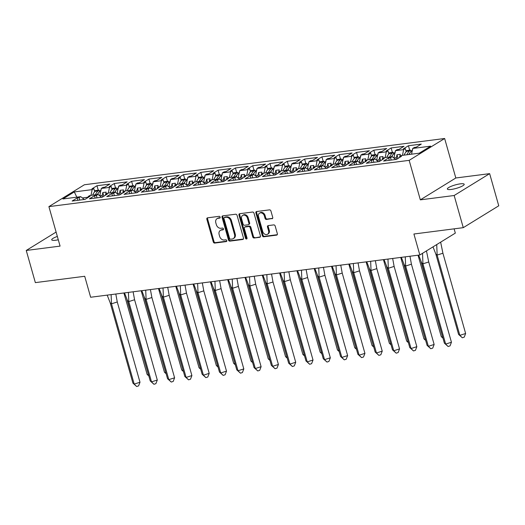 <?xml version="1.0" encoding="UTF-8"?>
<svg xmlns="http://www.w3.org/2000/svg" width="525" height="525" viewBox="0 0 525 525"><rect width="100%" height="100%" fill="white"/><g stroke="black" fill="none" stroke-linecap="round" stroke-linejoin="round"><path stroke-width="0.79" d="M220.159 217.12A0.938 0.742 -121.6 0 0 219.148 216.333L207.578 217.823A1.339 1.063 -121.6 0 0 206.843 219.22L213.281 241.953A1.339 1.063 -121.6 0 0 214.725 243.075L226.295 241.585A0.938 0.742 -121.6 0 0 225.789 239.82L224.293 240.01A4.292 3.399 -121.6 0 1 219.667 236.421L219.128 234.524A4.292 3.399 -121.6 0 1 220.362 230.423A4.292 3.399 -121.6 0 1 221.471 230.035L222.968 229.845A0.938 0.742 -121.6 0 0 222.469 228.08L220.973 228.27A4.292 3.399 -121.6 0 1 216.346 224.674L215.808 222.784A4.292 3.399 -121.6 0 1 217.042 218.682A4.292 3.399 -121.6 0 1 218.151 218.295L219.647 218.105A0.938 0.742 -121.6 0 0 220.159 217.12M460.313 183.848A8.741 1.798 -15.8 0 0 451.507 186.185A8.741 1.798 -15.8 0 0 447.359 189.026A8.741 1.798 -15.8 0 0 451.224 189.446A8.741 1.798 -15.8 0 0 460.031 187.103A8.741 1.798 -15.8 0 0 464.185 184.262A8.741 1.798 -15.8 0 0 460.313 183.848M57.343 236.447A8.741 1.798 -15.8 0 0 51.719 239.84A8.741 1.798 -15.8 0 0 55.591 240.253A8.741 1.798 -15.8 0 0 58.288 239.774M56.103 232.07L26.25 250.458L35.352 282.621L84.709 276.281L90.641 297.248L419.842 254.973L455.326 233.113L454.118 228.841M489.648 173.644L455.818 177.988L420.335 199.848L454.164 195.503L489.648 173.644L498.75 205.8L463.267 227.666L413.91 234.006L419.842 254.973M454.164 195.503L463.267 227.666M271.989 218.774A1.339 1.063 -121.6 0 0 272.724 217.37L270.92 210.991A1.339 1.063 -121.6 0 0 269.469 209.869L256.627 211.523A1.339 1.063 -121.6 0 0 255.892 212.92L262.323 235.653A1.339 1.063 -121.6 0 0 263.773 236.775L276.616 235.128A1.339 1.063 -121.6 0 0 277.351 233.723L275.172 226.019A1.339 1.063 -121.6 0 0 273.722 224.897L268.223 225.606A1.339 1.063 -121.6 0 0 267.494 227.003L268.577 230.823A3.59 2.842 -121.6 0 1 267.547 234.255A3.59 2.842 -121.6 0 1 262.749 231.571L258.517 216.608A3.59 2.842 -121.6 0 1 259.547 213.183A3.59 2.842 -121.6 0 1 264.344 215.86L265.046 218.354A1.339 1.063 -121.6 0 0 266.49 219.476L272.6 218.4M420.335 199.848L409.159 160.355L48.904 206.62L84.387 184.761L444.642 138.495L409.159 160.355M26.25 250.458L60.08 246.113L48.904 206.62M237.057 215.342A1.339 1.063 -121.6 0 0 235.613 214.22L222.764 215.867A1.339 1.063 -121.6 0 0 222.036 217.271L228.467 240.004A1.339 1.063 -121.6 0 0 229.911 241.126L242.76 239.472A1.339 1.063 -121.6 0 0 243.488 238.068L237.057 215.342M239.695 213.695L252.545 212.048A1.339 1.063 -121.6 0 1 253.988 213.17L260.42 235.896A1.339 1.063 -121.6 0 1 259.691 237.3L254.192 238.002A1.339 1.063 -121.6 0 1 252.742 236.88L250.136 227.666A1.339 1.063 -121.6 0 0 248.692 226.544L245.044 227.01A1.339 1.063 -121.6 0 0 244.309 228.414L247.026 238.009A0.938 0.742 -121.6 0 1 245.503 238.206L238.967 215.099A1.339 1.063 -121.6 0 1 239.695 213.695M396.828 159.16L396.388 157.612L394.006 158.104M379.529 161.385L379.089 159.83L376.701 160.328M362.224 163.603L361.784 162.054L359.395 162.553M344.918 165.828L344.485 164.273L342.097 164.771M327.62 168.052L327.18 166.497L324.791 166.996M310.314 170.271L309.875 168.722L307.486 169.221M293.016 172.495L292.576 170.94L290.187 171.439M275.71 174.713L275.271 173.165L272.882 173.663M258.405 176.938L257.965 175.389L255.577 175.882M241.106 179.163L240.667 177.607L238.278 178.106M223.801 181.381L223.361 179.832L220.973 180.331M206.496 183.606L206.056 182.05L203.674 182.549M189.197 185.83L188.757 184.275L186.368 184.774M171.892 188.048L171.452 186.5L169.063 186.998M154.586 190.273L154.147 188.718L151.764 189.217M137.287 192.491L136.848 190.942L134.459 191.441M119.982 194.716L119.543 193.167L117.154 193.659M102.677 196.941L102.244 195.385L99.855 195.884M117.101 193.476L118.558 186.237L126.761 185.187L125.619 190.903M132.845 185.738L131.585 181.296L126.545 184.4L128.428 184.157L126.761 185.187M131.585 181.296L144.447 179.642L139.414 182.746L137.524 182.989L135.857 184.019L144.067 182.963L142.918 188.678M150.143 183.52L148.89 179.071L143.85 182.175L145.733 181.932L144.067 182.963M148.89 179.071L161.752 177.417L156.713 180.521L154.829 180.764L153.162 181.794L161.372 180.738L160.223 186.46M167.449 181.296L166.189 176.853L161.149 179.957L163.039 179.714L161.372 180.738M166.189 176.853L179.058 175.199L174.018 178.303L172.134 178.546L170.468 179.57L178.671 178.52L177.522 184.236M184.754 179.071L183.494 174.628L178.454 177.732L180.338 177.489L178.671 178.52M183.494 174.628L196.357 172.974L191.323 176.078L189.433 176.321L187.766 177.352L195.976 176.295L194.827 182.018M202.053 176.853L200.793 172.403L195.759 175.507L197.643 175.265L195.976 176.295M200.793 172.403L213.662 170.756L208.622 173.86L206.738 174.097L205.072 175.127L213.281 174.07L212.133 179.793M219.358 174.628L218.098 170.185L213.058 173.289L214.948 173.047L213.281 174.07M218.098 170.185L230.967 168.532L225.927 171.636L224.044 171.878L222.37 172.902L230.58 171.852L229.432 177.568M236.657 172.41L235.403 167.961L230.363 171.065L232.247 170.822L230.58 171.852M235.403 167.961L248.266 166.307L243.232 169.411L241.343 169.654L239.676 170.684L247.885 169.627L246.737 175.35M253.962 170.185L252.702 165.736L247.669 168.847L249.552 168.604L247.885 169.627M252.702 165.736L265.571 164.089L260.531 167.193L258.648 167.436L256.981 168.459L265.184 167.409L264.042 173.125M271.267 167.961L270.007 163.518L264.967 166.622L266.858 166.379L265.184 167.409M270.007 163.518L282.877 161.864L277.837 164.968L275.947 165.211L274.28 166.241L282.489 165.185L281.341 170.901M288.566 165.743L287.313 161.293L282.273 164.397L284.156 164.154L282.489 165.185M287.313 161.293L300.175 159.639L295.135 162.743L293.252 162.986L291.585 164.017L299.795 162.96L298.646 168.683M305.872 163.518L304.612 159.075L299.578 162.179L301.462 161.936L299.795 162.96M304.612 159.075L317.481 157.421L312.441 160.525L310.557 160.768L308.89 161.792L317.093 160.742L315.952 166.458M323.177 161.3L321.917 156.85L316.877 159.954L318.76 159.712L317.093 160.742M321.917 156.85L334.786 155.197L329.746 158.301L327.856 158.543L326.189 159.574L334.399 158.517L333.25 164.24M340.476 159.075L339.222 154.626L334.182 157.73L336.066 157.487L334.399 158.517M339.222 154.626L352.085 152.978L347.045 156.083L345.161 156.325L343.494 157.349L351.704 156.292L350.556 162.015M357.781 156.85L356.521 152.407L351.481 155.512L353.371 155.269L351.704 156.292M356.521 152.407L369.39 150.754L364.35 153.858L362.467 154.101L360.8 155.124L369.003 154.074L367.861 159.79M375.086 154.632L373.826 150.183L368.786 153.287L370.67 153.044L369.003 154.074M373.826 150.183L386.689 148.529L381.655 151.633L379.765 151.876L378.098 152.906L386.308 151.85L385.16 157.572M392.385 152.407L391.132 147.958L386.092 151.069L387.975 150.826L386.308 151.85M391.132 147.958L403.994 146.311L398.954 149.415L397.071 149.658L395.404 150.682L403.613 149.632L402.465 155.347M409.69 150.183L408.43 145.74L403.39 148.844L405.28 148.601L403.613 149.632M408.43 145.74L421.299 144.086L416.259 147.19L414.376 147.433L412.702 148.463L430.677 146.153L419.245 153.195L401.277 155.498L399.61 156.529L401.5 156.286L396.46 159.39L383.591 161.044L388.631 157.94L390.515 157.697L392.182 156.667L383.978 157.723L382.312 158.747L384.195 158.511L379.155 161.615L366.292 163.262L371.326 160.158L373.216 159.915L374.883 158.891L366.673 159.948L365.006 160.972L366.89 160.729L361.856 163.833L348.987 165.487L354.027 162.382L355.911 162.14L357.577 161.116L349.368 162.166L347.701 163.196L349.591 162.953L344.551 166.058L331.682 167.711L336.722 164.607L338.605 164.364L340.279 163.334L332.069 164.391L330.402 165.414L332.286 165.172L327.246 168.276L314.383 169.929L319.417 166.825L321.307 166.583L322.973 165.559L314.764 166.609L313.097 167.639L314.98 167.396L309.947 170.5L297.078 172.154L302.118 169.05L304.001 168.807L305.668 167.777L297.465 168.833L295.792 169.864L297.682 169.621L292.642 172.725L279.772 174.379L284.812 171.268L286.702 171.032L288.369 170.002L280.16 171.058L278.493 172.082L280.376 171.839L275.336 174.943L262.474 176.597L267.514 173.493L269.397 173.25L271.064 172.226L262.854 173.276L261.188 174.307L263.071 174.064L258.037 177.168L245.168 178.822L250.208 175.718L252.092 175.475L253.759 174.444L245.556 175.501L243.889 176.525L245.772 176.288L240.732 179.393L227.863 181.04L232.903 177.936L234.793 177.693L236.46 176.669L228.25 177.726L226.583 178.749L228.467 178.507L223.427 181.611L210.564 183.264L215.604 180.16L217.488 179.918L219.155 178.894L210.945 179.944L209.278 180.974L211.168 180.731L206.128 183.835L193.259 185.489L198.299 182.385L200.183 182.142L201.849 181.112L193.646 182.168L191.979 183.192L193.863 182.949L188.823 186.053L175.96 187.707L180.994 184.603L182.884 184.36L184.551 183.337L176.341 184.387L174.674 185.417L176.558 185.174L171.518 188.278L158.655 189.932L163.695 186.828L165.578 186.585L167.245 185.555L159.036 186.611L157.369 187.642L159.259 187.399L154.219 190.503L141.35 192.157L146.39 189.046L148.273 188.81L149.947 187.779L141.737 188.836L140.07 189.86L141.953 189.617L136.913 192.721L124.051 194.375L129.084 191.271L130.974 191.028L132.641 190.004L124.432 191.054L122.765 192.084L124.648 191.842L119.615 194.946L106.746 196.599L111.786 193.495L113.669 193.252L115.336 192.222L107.133 193.279L105.459 194.302L107.349 194.066L102.309 197.17L89.44 198.817L94.48 195.713L96.364 195.471L98.037 194.447L89.828 195.503L88.161 196.527L90.044 196.284L85.004 199.388L72.142 201.042L77.175 197.938L79.065 197.695L80.732 196.665L62.875 198.962L74.301 191.92L92.157 189.63L91.009 195.346M98.234 190.188L96.981 185.738L91.941 188.843L93.824 188.6L92.157 189.63M96.981 185.738L109.843 184.085L104.803 187.189L102.92 187.432L101.253 188.462L109.463 187.405L108.314 193.128M115.539 187.963L114.279 183.514L109.239 186.624L111.129 186.382L109.463 187.405M114.279 183.514L127.148 181.867L122.108 184.971L120.225 185.213L118.558 186.237M395.745 159.482L392.182 156.667M399.886 156.358L400.286 154.337L396.959 154.763L396.388 157.612M393.953 157.92L395.404 150.682M378.44 161.707L374.883 158.891M382.581 158.583L382.988 156.562L379.66 156.988L379.089 159.83M376.648 160.145L378.098 152.906M361.134 163.925L357.577 161.116M365.275 160.808L365.682 158.78L362.355 159.206L361.784 162.054M359.343 162.369L360.8 155.124M343.836 166.149L340.279 163.334M347.977 163.026L348.377 161.004L345.05 161.431L344.485 164.273M342.044 164.588L343.494 157.349M326.53 168.374L322.973 165.559M330.671 165.25L331.078 163.229L327.751 163.656L327.18 166.497M324.739 166.812L326.189 159.574M309.225 170.592L305.668 167.777M313.366 167.475L313.773 165.447L310.446 165.874L309.875 168.722M307.433 169.03L308.89 161.792M291.926 172.817L288.369 170.002M296.067 169.693L296.474 167.672L293.147 168.098L292.576 170.94M290.135 171.255L291.585 164.017M274.621 175.035L271.064 172.226M278.762 171.918L279.169 169.89L275.842 170.323L275.271 173.165M272.829 173.48L274.28 166.241M257.316 177.26L253.759 174.444M261.457 174.136L261.863 172.115L258.536 172.541L257.965 175.389M255.531 175.698L256.981 168.459M240.017 179.484L236.46 176.669M244.158 176.361L244.565 174.339L241.238 174.766L240.667 177.607M238.225 177.923L239.676 170.684M222.712 181.702L219.155 178.894M226.852 178.585L227.259 176.558L223.932 176.984L223.361 179.832M220.92 180.147L222.37 172.902M205.413 183.927L201.849 181.112M209.554 180.803L209.954 178.782L206.627 179.209L206.056 182.05M203.621 182.365L205.072 175.127M188.107 186.152L184.551 183.337M192.248 183.028L192.655 181.007L189.328 181.433L188.757 184.275M186.316 184.59L187.766 177.352M170.802 188.37L167.245 185.555M174.943 185.253L175.35 183.225L172.023 183.652L171.452 186.5M169.011 186.808L170.468 179.57M153.503 190.595L149.947 187.779M157.644 187.471L158.045 185.45L154.718 185.876L154.147 188.718M151.712 189.033L153.162 181.794M136.198 192.813L132.641 190.004M140.339 189.696L140.746 187.668L137.419 188.101L136.848 190.942M134.407 191.257L135.857 184.019M118.893 195.037L115.336 192.222M123.034 191.914L123.441 189.893L120.113 190.319L119.543 193.167M101.594 197.262L98.037 194.447M105.735 194.138L106.142 192.117L102.808 192.544L102.244 195.385M99.803 195.7L101.253 188.462M88.344 197.17L82.34 197.945M84.289 199.48L80.732 196.665M74.301 191.92L76.834 197.17M455.818 177.988L444.642 138.495M411.561 154.179L412.702 148.463M88.384 197.308L88.161 196.527M77.851 200.307L77.175 197.938M79.734 200.064L79.065 197.695M94.73 191.796L93.824 188.6M105.682 195.09L105.459 194.302M95.15 198.089L94.48 195.713M97.04 197.846L96.364 195.471M112.028 189.571L111.129 186.382M399.833 157.31L399.61 156.529M389.301 160.309L388.631 157.94M391.191 160.066L390.515 157.697M406.179 151.791L405.28 148.601M382.528 159.534L382.312 158.747M372.002 162.533L371.326 160.158M373.885 162.291L373.216 159.915M388.881 154.015L387.975 150.826M365.229 161.752L365.006 160.972M354.697 164.752L354.027 162.382M356.58 164.509L355.911 162.14M371.575 156.24L370.67 153.044M347.924 163.977L347.701 163.196M337.391 166.976L336.722 164.607M339.281 166.733L338.605 164.364M354.27 158.458L353.371 155.269M330.619 166.202L330.402 165.414M320.092 169.201L319.417 166.825M321.976 168.958L321.307 166.583M336.971 160.683L336.066 157.487M313.32 168.42L313.097 167.639M302.787 171.419L302.118 169.05M304.671 171.176L304.001 168.807M319.666 162.907L318.76 159.712M296.015 170.645L295.792 169.864M285.482 173.644L284.812 171.268M287.372 173.401L286.702 171.032M302.361 165.126L301.462 161.936M278.716 172.869L278.493 172.082M268.183 175.862L267.514 173.493M270.067 175.626L269.397 173.25M285.062 167.35L284.156 164.154M261.411 175.088L261.188 174.307M250.878 178.087L250.208 175.718M252.761 177.844L252.092 175.475M267.757 169.568L266.858 166.379M244.105 177.312L243.889 176.525M233.573 180.311L232.903 177.936M235.463 180.068L234.793 177.693M250.458 171.793L249.552 168.604M226.807 179.53L226.583 178.749M216.274 182.529L215.604 180.16M218.157 182.287L217.488 179.918M233.152 174.018L232.247 170.822M209.501 181.755L209.278 180.974M198.968 184.754L198.299 182.385M200.858 184.511L200.183 182.142M215.847 176.236L214.948 173.047M192.196 183.98L191.979 183.192M181.67 186.979L180.994 184.603M183.553 186.736L182.884 184.36M198.548 178.461L197.643 175.265M174.897 186.198L174.674 185.417M164.364 189.197L163.695 186.828M166.248 188.954L165.578 186.585M181.243 180.685L180.338 177.489M157.592 188.423L157.369 187.642M147.059 191.422L146.39 189.046M148.949 191.179L148.273 188.81M163.938 182.903L163.039 179.714M140.287 190.647L140.07 189.86M129.76 193.64L129.084 191.271M131.644 193.403L130.974 191.028M146.639 185.128L145.733 181.932M122.988 192.865L122.765 192.084M112.455 195.864L111.786 193.495M114.338 195.622L113.669 193.252M129.334 187.346L128.428 184.157M103.852 196.219L102.808 192.544M121.157 193.994L120.113 190.319M138.456 191.776L137.419 188.101M155.761 189.551L154.718 185.876M173.06 187.327L172.023 183.652M190.365 185.108L189.328 181.433M207.67 182.884L206.627 179.209M224.969 180.659L223.932 176.984M242.274 178.441L241.238 174.766M259.58 176.216L258.536 172.541M276.878 173.998L275.842 170.323M294.184 171.773L293.147 168.098M311.489 169.549L310.446 165.874M328.788 167.331L327.751 163.656M346.093 165.106L345.05 161.431M363.398 162.881L362.355 159.206M380.697 160.663L379.66 156.988M398.002 158.438L396.959 154.763M220.146 217.691L218.859 217.855A4.292 3.399 -121.6 0 0 217.75 218.243L217.042 218.682M220.362 230.423L221.071 229.989A4.292 3.399 -121.6 0 1 222.18 229.602L223.473 229.432M207.644 217.809A1.339 1.063 -121.6 0 0 207.559 218.787L213.99 241.513A1.339 1.063 -121.6 0 0 215.434 242.635L226.793 241.178M222.83 215.86A1.339 1.063 -121.6 0 0 222.744 216.832L229.176 239.564A1.339 1.063 -121.6 0 0 230.619 240.686L243.403 239.046M224.464 217.481A0.938 0.742 -121.6 0 0 223.952 218.466L229.596 238.416A0.938 0.742 -121.6 0 0 230.606 239.203L232.188 239A4.292 3.399 -121.6 0 0 233.297 238.613A4.292 3.399 -121.6 0 0 234.531 234.511L230.672 220.874A4.292 3.399 -121.6 0 0 226.045 217.278L224.464 217.481L225.173 217.048A0.938 0.742 -121.6 0 0 224.93 217.133L224.221 217.567M233.297 238.613L234.006 238.173A4.292 3.399 -121.6 0 0 235.239 234.071L234.531 234.511M225.173 217.048L226.754 216.845A4.292 3.399 -121.6 0 1 231.381 220.434L235.239 234.071M260.334 236.873L254.192 238.002M244.696 227.128L245.405 226.695A1.339 1.063 -121.6 0 1 245.752 226.57L249.401 226.104A1.339 1.063 -121.6 0 1 250.845 227.227L253.457 236.447A1.339 1.063 -121.6 0 0 254.901 237.569M239.761 213.688A1.339 1.063 -121.6 0 0 239.676 214.659L246.212 237.766A0.938 0.742 -121.6 0 0 247.026 238.553M247.433 218.098A3.59 2.842 -121.6 0 0 242.635 215.421A3.59 2.842 -121.6 0 0 241.605 218.846L243.095 224.123A1.339 1.063 -121.6 0 0 244.545 225.245L248.187 224.772A1.339 1.063 -121.6 0 0 248.922 223.374L247.433 218.098L248.141 217.665A3.59 2.842 -121.6 0 0 243.344 214.981L242.635 215.421M248.535 224.654L249.244 224.214A1.339 1.063 -121.6 0 0 249.631 222.935L248.922 223.374M248.141 217.665L249.631 222.935M259.547 213.183L260.256 212.743A3.59 2.842 -121.6 0 1 265.053 215.427L265.755 217.921A1.339 1.063 -121.6 0 0 267.205 219.043L272.632 218.341M267.547 234.255L268.255 233.815A3.59 2.842 -121.6 0 0 269.286 230.39L268.577 230.823M268.295 225.593A1.339 1.063 -121.6 0 0 268.203 226.57L269.286 230.39M256.692 211.509A1.339 1.063 -121.6 0 0 256.6 212.487L263.032 235.213A1.339 1.063 -121.6 0 0 264.482 236.335L277.259 234.695M98.326 193.167A12.981 7.455 82.7 0 0 97.276 194.545M148.634 375.27L147.125 374.41L123.887 292.983M148.752 375.703L126.82 299.092M124.412 294.131L125.068 294.623M147.125 374.41L148.838 375.985M92.656 195.136A15.028 8.636 -97.3 0 1 95.228 191.317L94.618 191.395M99.711 191.92L99.048 190.083L98.05 190.949A15.028 8.636 82.7 0 0 95.484 194.775M100.826 190.595L100.275 190.667A15.028 8.636 82.7 0 0 97.703 194.486M100.275 190.667L101.266 189.794M99.048 190.083L94.428 190.732M107.192 295.129L110.217 302.879L111.49 303.817L111.123 294.623M117.272 301.973L139.991 382.246L134.203 384.09L136.657 386.505L132.93 383.152L134.203 384.09L111.49 303.817L117.272 301.973L115.815 294.02M132.93 383.152L110.217 302.879M139.991 382.246L138.58 385.895L136.657 386.505M115.631 190.942A12.981 7.455 82.7 0 0 114.575 192.321M165.939 373.052L164.43 372.186L141.192 290.758M166.058 373.478L144.119 296.868M141.711 291.913L142.373 292.399M164.43 372.186L166.136 373.761M109.955 192.918A15.028 8.636 -97.3 0 1 112.527 189.092L111.917 189.171M117.016 189.702L116.353 187.858L115.356 188.731A15.028 8.636 82.7 0 0 112.783 192.55M118.125 188.377L117.574 188.442A15.028 8.636 82.7 0 0 115.001 192.268M117.574 188.442L118.571 187.576M116.353 187.858L111.733 188.508M132.93 188.724A12.981 7.455 82.7 0 0 131.88 190.096M183.238 370.827L181.729 369.967L158.498 288.54M183.363 371.254L161.424 294.65M159.016 289.688L159.672 290.174M181.729 369.967L183.442 371.542M127.26 190.693A15.028 8.636 -97.3 0 1 129.833 186.874L129.222 186.946M134.321 187.477L133.652 185.633L132.661 186.506A15.028 8.636 82.7 0 0 130.088 190.332M135.43 186.152L134.879 186.224A15.028 8.636 82.7 0 0 132.307 190.043M134.879 186.224L135.877 185.351M133.652 185.633L129.032 186.283M150.235 186.5A12.981 7.455 82.7 0 0 149.185 187.878M200.543 368.609L199.034 367.743L175.796 286.315M200.662 369.036L178.73 292.425M176.321 287.464L176.977 287.956M199.034 367.743L200.747 369.318M144.565 188.468A15.028 8.636 -97.3 0 1 147.131 184.649L146.521 184.728M151.62 185.259L150.957 183.415L149.96 184.288A15.028 8.636 82.7 0 0 147.394 188.107M152.736 183.927L152.178 183.999A15.028 8.636 82.7 0 0 149.612 187.825M152.178 183.999L153.175 183.127M150.957 183.415L146.337 184.065M167.541 184.275A12.981 7.455 82.7 0 0 166.484 185.653M217.842 366.384L216.339 365.518L193.102 284.091M217.967 366.811L196.028 290.2M193.62 285.246L194.283 285.731M216.339 365.518L218.046 367.1M161.864 186.25A15.028 8.636 -97.3 0 1 164.437 182.424L163.826 182.503M168.925 183.035L168.262 181.191L167.265 182.063A15.028 8.636 82.7 0 0 164.692 185.883M170.034 181.709L169.483 181.781A15.028 8.636 82.7 0 0 166.911 185.601M169.483 181.781L170.481 180.908M168.262 181.191L163.636 181.84M184.839 182.057A12.981 7.455 82.7 0 0 183.789 183.435M235.148 364.16L233.638 363.3L210.407 281.873M235.272 364.586L213.334 287.982M210.925 283.021L211.582 283.507M233.638 363.3L235.351 364.875M179.169 184.026A15.028 8.636 -97.3 0 1 181.742 180.206L181.132 180.285M186.231 180.81L185.561 178.973L184.57 179.839A15.028 8.636 82.7 0 0 181.998 183.665M187.34 179.484L186.788 179.557A15.028 8.636 82.7 0 0 184.216 183.376M186.788 179.557L187.779 178.684M185.561 178.973L180.941 179.616M124.497 292.904L127.516 300.654L128.789 301.593L128.422 292.399M134.577 299.749L157.297 380.028L151.508 381.872L153.956 384.287L150.235 380.933L151.508 381.872L128.789 301.593L134.577 299.749L133.114 291.795M150.235 380.933L127.516 300.654M157.297 380.028L155.886 383.67L153.956 384.287M141.803 290.679L144.821 298.436L146.094 299.375L145.727 290.174M151.882 297.524L174.595 377.803L168.807 379.647L171.262 382.062L167.541 378.709L168.807 379.647L146.094 299.375L151.882 297.524L150.419 289.577M167.541 378.709L144.821 298.436M174.595 377.803L173.191 381.445L171.262 382.062M159.101 288.461L162.127 296.212L163.393 297.15L163.032 287.956M169.181 295.306L191.901 375.578L186.113 377.429L188.56 379.844L184.839 376.491L186.113 377.429L163.393 297.15L169.181 295.306L167.724 287.352M184.839 376.491L162.127 296.212M191.901 375.578L190.49 379.227L188.56 379.844M176.407 286.237L179.425 293.987L180.698 294.925L180.331 285.731M186.487 293.081L209.199 373.36L203.418 375.204L205.866 377.619L202.145 374.266L203.418 375.204L180.698 294.925L186.487 293.081L185.023 285.127M202.145 374.266L179.425 293.987M209.199 373.36L207.795 377.002L205.866 377.619M193.712 284.012L196.731 291.769L198.004 292.707L197.636 283.513M203.792 290.863L226.505 371.136L220.717 372.98L223.171 375.395L219.45 372.041L220.717 372.98L198.004 292.707L203.792 290.863L202.328 282.909M219.45 372.041L196.731 291.769M226.505 371.136L225.1 374.784L223.171 375.395M202.145 179.832A12.981 7.455 82.7 0 0 201.095 181.21M252.453 361.942L250.943 361.075L227.706 279.648M252.571 362.368L230.639 285.757M228.224 280.803L228.887 281.288M250.943 361.075L252.65 362.65M196.468 181.801A15.028 8.636 -97.3 0 1 199.041 177.982L198.43 178.06M203.529 178.592L202.867 176.748L201.869 177.621A15.028 8.636 82.7 0 0 199.297 181.44M204.645 177.26L204.087 177.332A15.028 8.636 82.7 0 0 201.515 181.158M204.087 177.332L205.085 176.466M202.867 176.748L198.247 177.398M211.011 281.794L214.036 289.544L215.302 290.483L214.942 281.288M221.091 288.638L243.81 368.917L238.022 370.762L240.47 373.177L236.749 369.823L238.022 370.762L215.302 290.483L221.091 288.638L219.627 280.685M236.749 369.823L214.036 289.544M243.81 368.917L242.399 372.56L240.47 373.177M219.45 177.607A12.981 7.455 82.7 0 0 218.393 178.986M269.752 359.717L268.249 358.857L245.011 277.423M269.876 360.143L247.938 283.539M245.529 278.578L246.192 279.064M268.249 358.857L269.955 360.432M213.773 179.583A15.028 8.636 -97.3 0 1 216.346 175.757L215.736 175.836M220.835 176.367L220.172 174.523L219.174 175.396A15.028 8.636 82.7 0 0 216.602 179.215M221.944 175.042L221.393 175.114A15.028 8.636 82.7 0 0 218.82 178.933M221.393 175.114L222.39 174.241M220.172 174.523L215.545 175.173M228.316 279.569L231.335 287.326L232.608 288.258L232.24 279.064M238.396 286.414L261.109 366.693L255.321 368.537L257.775 370.952L254.054 367.598L255.321 368.537L232.608 288.258L238.396 286.414L236.933 278.467M254.054 367.598L231.335 287.326M261.109 366.693L259.704 370.335L257.775 370.952M236.749 175.389A12.981 7.455 82.7 0 0 235.699 176.768M287.057 357.492L285.548 356.633L262.31 275.205M287.175 357.925L265.243 281.315M262.835 276.353L263.491 276.846M285.548 356.633L287.26 358.208M231.079 177.358A15.028 8.636 -97.3 0 1 233.651 173.539L233.041 173.618M238.133 174.143L237.471 172.305L236.48 173.171A15.028 8.636 82.7 0 0 233.907 176.997M239.249 172.817L238.698 172.889A15.028 8.636 82.7 0 0 236.125 176.708M238.698 172.889L239.689 172.016M237.471 172.305L232.851 172.955M245.621 277.351L248.64 285.101L249.913 286.04L249.546 276.846M255.701 284.196L278.414 364.468L272.626 366.312L275.08 368.727L271.353 365.374L272.626 366.312L249.913 286.04L255.701 284.196L254.238 276.242M271.353 365.374L248.64 285.101M278.414 364.468L277.01 368.117L275.08 368.727M254.054 173.165A12.981 7.455 82.7 0 0 253.004 174.543M304.362 355.274L302.853 354.408L279.615 272.98M304.48 355.701L282.542 279.09M280.133 274.135L280.796 274.621M302.853 354.408L304.559 355.983M248.377 175.14A15.028 8.636 -97.3 0 1 250.95 171.314L250.34 171.393M255.439 171.924L254.776 170.08L253.778 170.953A15.028 8.636 82.7 0 0 251.206 174.773M256.548 170.599L255.997 170.664A15.028 8.636 82.7 0 0 253.424 174.49M255.997 170.664L256.994 169.798M254.776 170.08L250.156 170.73M262.92 275.126L265.945 282.877L267.212 283.815L266.851 274.621M273 281.971L295.719 362.25L289.931 364.094L292.379 366.509L288.658 363.156L289.931 364.094L267.212 283.815L273 281.971L271.537 274.017M288.658 363.156L265.945 282.877M295.719 362.25L294.308 365.892L292.379 366.509M271.359 170.947A12.981 7.455 82.7 0 0 270.303 172.325M321.661 353.049L320.158 352.19L296.92 270.762M321.786 353.476L299.847 276.872M297.439 271.911L298.102 272.396M320.158 352.19L321.864 353.765M265.683 172.915A15.028 8.636 -97.3 0 1 268.255 169.096L267.645 169.168M272.744 169.7L272.081 167.856L271.084 168.728A15.028 8.636 82.7 0 0 268.511 172.554M273.853 168.374L273.302 168.446A15.028 8.636 82.7 0 0 270.729 172.266M273.302 168.446L274.299 167.573M272.081 167.856L267.455 168.505M280.225 272.902L283.244 280.658L284.517 281.597L284.15 272.396M290.305 279.753L313.018 360.025L307.23 361.869L309.684 364.284L305.963 360.931L307.23 361.869L284.517 281.597L290.305 279.753L288.842 271.799M305.963 360.931L283.244 280.658M313.018 360.025L311.614 363.667L309.684 364.284M288.658 168.722A12.981 7.455 82.7 0 0 287.608 170.1M338.966 350.831L337.457 349.965L314.219 268.537M339.084 351.258L317.152 274.647M314.744 269.686L315.4 270.178M337.457 349.965L339.17 351.54M282.988 170.691A15.028 8.636 -97.3 0 1 285.561 166.871L284.95 166.95M290.043 167.482L289.38 165.638L288.389 166.51A15.028 8.636 82.7 0 0 285.817 170.33M291.158 166.149L290.607 166.222A15.028 8.636 82.7 0 0 288.035 170.048M290.607 166.222L291.598 165.349M289.38 165.638L284.76 166.287M297.531 270.683L300.549 278.434L301.822 279.372L301.455 270.178M307.604 277.528L330.323 357.801L324.535 359.651L326.99 362.066L323.262 358.713L324.535 359.651L301.822 279.372L307.604 277.528L306.147 269.574M323.262 358.713L300.549 278.434M330.323 357.801L328.919 361.449L326.99 362.066M305.963 166.497A12.981 7.455 82.7 0 0 304.907 167.875M356.272 348.607L354.762 347.74L331.524 266.313M356.39 349.033L334.451 272.423M332.043 267.468L332.706 267.953M354.762 347.74L356.468 349.322M300.287 168.473A15.028 8.636 -97.3 0 1 302.859 164.647L302.249 164.725M307.348 165.257L306.685 163.413L305.688 164.286A15.028 8.636 82.7 0 0 303.115 168.105M308.457 163.931L307.906 164.003A15.028 8.636 82.7 0 0 305.333 167.823M307.906 164.003L308.903 163.131M306.685 163.413L302.065 164.062M314.829 268.459L317.855 276.209L319.121 277.147L318.76 267.953M324.909 275.303L347.629 355.583L341.841 357.427L344.288 359.842L340.567 356.488L341.841 357.427L319.121 277.147L324.909 275.303L323.446 267.35M340.567 356.488L317.855 276.209M347.629 355.583L346.218 359.225L344.288 359.842M323.269 164.279A12.981 7.455 82.7 0 0 322.212 165.657M373.57 346.382L372.061 345.522L348.83 264.095M373.695 346.808L351.757 270.204M349.348 265.243L350.011 265.729M372.061 345.522L373.774 347.097M317.592 166.248A15.028 8.636 -97.3 0 1 320.165 162.428L319.554 162.507M324.653 163.032L323.991 161.195L322.993 162.061A15.028 8.636 82.7 0 0 320.421 165.887M325.762 161.707L325.211 161.779A15.028 8.636 82.7 0 0 322.639 165.598M325.211 161.779L326.209 160.906M323.991 161.195L319.364 161.838M332.135 266.234L335.153 273.991L336.427 274.929L336.059 265.735M342.215 273.085L364.928 353.358L359.139 355.202L361.594 357.617L357.873 354.263L359.139 355.202L336.427 274.929L342.215 273.085L340.751 265.132M357.873 354.263L335.153 273.991M364.928 353.358L363.523 357.007L361.594 357.617M340.567 162.054A12.981 7.455 82.7 0 0 339.517 163.433M390.876 344.164L389.366 343.298L366.128 261.87M390.994 344.59L369.062 267.98M366.653 263.025L367.31 263.511M389.366 343.298L391.079 344.873M334.897 164.023A15.028 8.636 -97.3 0 1 337.463 160.204L336.86 160.282M341.952 160.814L341.289 158.97L340.292 159.843A15.028 8.636 82.7 0 0 337.726 163.662M343.068 159.482L342.517 159.554A15.028 8.636 82.7 0 0 339.944 163.38M342.517 159.554L343.508 158.688M341.289 158.97L336.669 159.62M349.433 264.016L352.459 271.766L353.732 272.705L353.364 263.511M359.513 270.861L382.233 351.14L376.445 352.984L378.892 355.399L375.172 352.045L376.445 352.984L353.732 272.705L359.513 270.861L358.057 262.907M375.172 352.045L352.459 271.766M382.233 351.14L380.822 354.782L378.892 355.399M357.873 159.83A12.981 7.455 82.7 0 0 356.816 161.208M408.181 341.939L406.672 341.079L383.434 259.645M408.299 342.366L386.361 265.762M383.952 260.8L384.615 261.286M406.672 341.079L408.378 342.654M352.196 161.805A15.028 8.636 -97.3 0 1 354.769 157.979L354.158 158.058M359.258 158.589L358.595 156.745L357.597 157.618A15.028 8.636 82.7 0 0 355.025 161.438M360.367 157.264L359.815 157.336A15.028 8.636 82.7 0 0 357.243 161.155M359.815 157.336L360.813 156.463M358.595 156.745L353.975 157.395M366.739 261.791L369.758 269.548L371.031 270.48L370.663 261.286M376.819 268.636L399.538 348.915L393.75 350.759L396.198 353.174L392.477 349.821L393.75 350.759L371.031 270.48L376.819 268.636L375.355 260.689M392.477 349.821L369.758 269.548M399.538 348.915L398.127 352.557L396.198 353.174M375.172 157.612A12.981 7.455 82.7 0 0 374.122 158.99M425.48 339.714L423.97 338.855L400.739 257.427M425.604 340.148L403.666 263.537M401.258 258.576L401.914 259.068M423.97 338.855L425.683 340.43M369.502 159.58A15.028 8.636 -97.3 0 1 372.074 155.761L371.464 155.84M376.563 156.365L375.893 154.527L374.902 155.393A15.028 8.636 82.7 0 0 372.33 159.219M377.672 155.039L377.121 155.111A15.028 8.636 82.7 0 0 374.548 158.931M377.121 155.111L378.112 154.238M375.893 154.527L371.273 155.177M384.044 259.573L387.063 267.323L388.336 268.262L387.968 259.068M394.124 266.418L416.837 346.69L411.049 348.534L413.503 350.949L409.782 347.596L411.049 348.534L388.336 268.262L394.124 266.418L392.661 258.464M409.782 347.596L387.063 267.323M416.837 346.69L415.433 350.339L413.503 350.949M392.477 155.387A12.981 7.455 82.7 0 0 391.427 156.765M442.785 337.496L441.276 336.63L418.038 255.202M442.903 337.923L420.971 261.312M418.563 256.358L419.219 256.843M441.276 336.63L442.988 338.205M386.807 157.362A15.028 8.636 -97.3 0 1 389.373 153.536L388.762 153.615M393.862 154.147L393.199 152.303L392.201 153.175A15.028 8.636 82.7 0 0 389.635 156.995M394.977 152.821L394.419 152.887A15.028 8.636 82.7 0 0 391.853 156.713M394.419 152.887L395.417 152.02M393.199 152.303L388.579 152.952M401.343 257.348L404.368 265.099L405.635 266.037L405.274 256.843M411.423 264.193L434.142 344.472L428.354 346.316L430.802 348.731L427.081 345.378L428.354 346.316L405.635 266.037L411.423 264.193L409.966 256.239M427.081 345.378L404.368 265.099M434.142 344.472L432.731 348.114L430.802 348.731M409.782 153.169A12.981 7.455 82.7 0 0 408.726 154.547M440.646 242.156L442.923 253.227L437.135 255.071L436.734 244.565M435.862 254.133L437.135 255.071L459.848 335.35L462.302 337.765L464.231 337.148L465.636 333.506L459.848 335.35L458.581 334.412L435.862 254.133L433 246.868M465.636 333.506L442.923 253.227M458.581 334.412L462.302 337.765M404.106 155.138A15.028 8.636 -97.3 0 1 406.678 151.318L406.068 151.39M411.167 151.922L410.504 150.078L409.507 150.951A15.028 8.636 82.7 0 0 406.934 154.777M412.276 150.596L411.725 150.668A15.028 8.636 82.7 0 0 409.152 154.488M411.725 150.668L412.722 149.796M410.504 150.078L405.877 150.727M418.648 255.124L421.667 262.881L422.94 263.819L422.54 253.306M428.728 261.975L451.441 342.248L445.659 344.092L448.107 346.507L444.386 343.153L445.659 344.092L422.94 263.819L428.728 261.975L426.451 250.898M444.386 343.153L421.667 262.881M451.441 342.248L450.037 345.89L448.107 346.507M218.859 217.855L218.151 218.295M223.394 229.582L222.968 229.845M222.18 229.602L221.471 230.035M226.721 241.323L226.295 241.585M215.434 242.635L214.725 243.075M213.99 241.513L213.281 241.953M207.559 218.787L206.843 219.22M220.073 217.836L219.647 218.105M243.37 239.098L242.76 239.472M230.619 240.686L229.911 241.126M229.176 239.564L228.467 240.004M222.744 216.832L222.036 217.271M231.381 220.434L230.672 220.874M226.754 216.845L226.045 217.278M260.295 236.926L259.691 237.3M253.457 236.447L252.742 236.88M250.845 227.227L250.136 227.666M249.401 226.104L248.692 226.544M245.752 226.57L245.044 227.01M246.212 237.766L245.503 238.206M239.676 214.659L238.967 215.099M267.205 219.043L266.49 219.476M265.755 217.921L265.046 218.354M265.053 215.427L264.344 215.86M268.203 226.57L267.494 227.003M277.226 234.747L276.616 235.128M264.482 236.335L263.773 236.775M263.032 235.213L262.323 235.653M256.6 212.487L255.892 212.92M98.05 190.949L95.228 191.317M115.356 188.731L112.527 189.092M132.661 186.506L129.833 186.874M149.96 184.288L147.131 184.649M167.265 182.063L164.437 182.424M184.57 179.839L181.742 180.206M201.869 177.621L199.041 177.982M219.174 175.396L216.346 175.757M236.48 173.171L233.651 173.539M253.778 170.953L250.95 171.314M271.084 168.728L268.255 169.096M288.389 166.51L285.561 166.871M305.688 164.286L302.859 164.647M322.993 162.061L320.165 162.428M340.292 159.843L337.463 160.204M357.597 157.618L354.769 157.979M374.902 155.393L372.074 155.761M392.201 153.175L389.373 153.536M409.507 150.951L406.678 151.318"/></g></svg>
